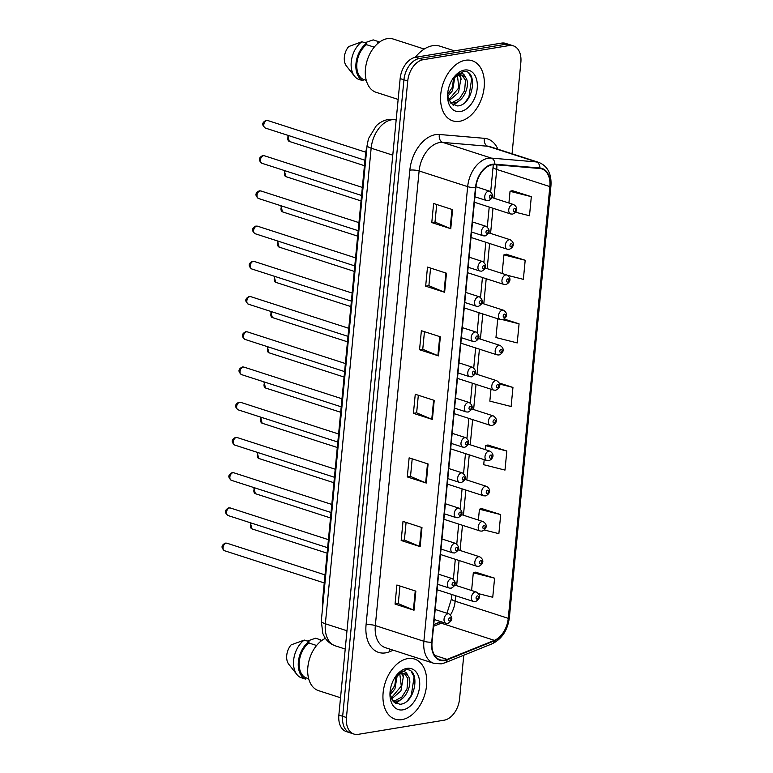 <?xml version="1.0" encoding="UTF-8"?>
<svg xmlns="http://www.w3.org/2000/svg" width="773" height="773" viewBox="0 0 773 773"><rect width="100%" height="100%" fill="white"/><g stroke="black" fill="none" stroke-linecap="round" stroke-linejoin="round"><path stroke-width="1.16" d="M322.805 605.385A19.75 12.899 -72.1 0 1 322.67 599.336L365.59 153.634A19.75 12.899 -72.1 0 1 366.914 147.353M401.912 719.644A31.596 20.649 107.9 0 0 425.807 690.531A31.596 20.649 107.9 0 0 414.56 659.06A31.596 20.649 107.9 0 0 407.786 658.606A31.596 20.649 107.9 0 0 383.891 687.719A31.596 20.649 107.9 0 0 395.129 719.19A31.596 20.649 107.9 0 0 401.912 719.644A31.596 20.649 107.9 0 0 425.807 690.531A31.596 20.649 107.9 0 0 414.56 659.06A31.596 20.649 107.9 0 0 407.786 658.606A31.596 20.649 107.9 0 0 383.891 687.719A31.596 20.649 107.9 0 0 395.129 719.19A31.596 20.649 107.9 0 0 401.912 719.644M459.52 121.313A31.596 20.649 107.9 0 0 483.415 92.2A31.596 20.649 107.9 0 0 472.168 60.729A31.596 20.649 107.9 0 0 465.394 60.275A31.596 20.649 107.9 0 0 441.499 89.388A31.596 20.649 107.9 0 0 452.746 120.859A31.596 20.649 107.9 0 0 459.52 121.313A31.596 20.649 107.9 0 0 483.415 92.2A31.596 20.649 107.9 0 0 472.168 60.729A31.596 20.649 107.9 0 0 465.394 60.275A31.596 20.649 107.9 0 0 441.499 89.388A31.596 20.649 107.9 0 0 452.746 120.859A31.596 20.649 107.9 0 0 459.52 121.313M444.581 660.103A21.064 13.759 -72.1 0 1 440.059 659.804A21.064 13.759 -72.1 0 1 432.059 642.141L475.839 187.51A21.064 13.759 -72.1 0 1 494.759 164.678L539.805 168.514A21.064 13.759 -72.1 0 1 541.834 168.92A21.064 13.759 -72.1 0 1 549.845 186.583L508.267 618.342A21.064 13.759 -72.1 0 1 494.372 640.353L447.123 659.379A21.064 13.759 -72.1 0 1 444.581 660.103M444.533 660.615A21.596 14.107 107.9 0 0 447.142 659.871L494.391 640.836A21.596 14.107 107.9 0 0 508.634 618.284L550.202 186.525A21.596 14.107 107.9 0 0 539.921 168.002L494.865 164.166A21.596 14.107 107.9 0 0 475.472 187.568L431.701 642.199A21.596 14.107 107.9 0 0 444.533 660.615M512.055 153.769L520.857 62.41A19.75 12.899 107.9 0 0 513.349 45.849L505.764 43.404A19.75 12.899 107.9 0 0 501.532 43.114L415.565 57.27L419.353 58.497A19.75 12.899 107.9 0 0 403.941 79.803L342.661 716.281A19.75 12.899 107.9 0 0 350.159 732.843A19.75 12.899 107.9 0 1 342.661 716.281L403.941 79.803A19.75 12.899 107.9 0 1 419.353 58.497L505.32 44.341L419.353 58.497L423.15 59.714A19.75 12.899 107.9 0 0 407.738 81.03L346.449 717.508A19.75 12.899 107.9 0 0 353.957 734.07A19.75 12.899 107.9 0 0 358.189 734.35L444.156 720.194A19.75 12.899 107.9 0 0 459.568 698.889L463.771 655.224M509.552 44.621A19.75 12.899 107.9 0 0 505.32 44.341A19.75 12.899 107.9 0 1 509.552 44.621M452.591 209.638L433.624 203.502L431.788 222.585L450.756 228.711L452.591 209.638M436.697 204.497L435.006 222.102L450.147 228.489A5.266 1.275 5.5 0 0 450.756 228.711M435.006 222.054L431.788 222.585M446.465 273.217L427.498 267.091L425.662 286.165L444.63 292.291L446.465 273.217M430.571 268.086L428.88 285.681L444.031 292.068A5.266 1.275 5.5 0 0 444.63 292.291M428.88 285.633L425.662 286.165M440.349 336.806L421.382 330.68L419.546 349.754L438.513 355.88L440.349 336.806M424.454 331.665L422.754 349.27L437.905 355.657A5.266 1.275 5.5 0 0 438.513 355.88M422.763 349.222L419.546 349.754M415.855 591.142L396.887 585.016L395.051 604.09L414.019 610.216L415.855 591.142M399.96 586.002L398.269 603.607L413.41 609.994A5.266 1.275 5.5 0 0 414.019 610.216M398.269 603.558L395.051 604.09M421.981 527.553L403.013 521.427L401.177 540.501L420.145 546.627L421.981 527.553M406.086 522.422L404.385 540.018L419.536 546.405A5.266 1.275 5.5 0 0 420.145 546.627M404.395 539.969L401.177 540.501M428.097 463.974L409.13 457.848L407.294 476.922L426.261 483.048L428.097 463.974M412.202 458.833L410.511 476.439L425.662 482.825A5.266 1.275 5.5 0 0 426.261 483.048M410.521 476.39L407.294 476.922M434.223 400.385L415.256 394.259L413.42 413.333L432.387 419.459L434.223 400.385M418.328 395.254L416.637 412.85L431.778 419.237A5.266 1.275 5.5 0 0 432.387 419.459M416.637 412.801L413.42 413.333M513.349 45.849A19.75 12.899 107.9 0 0 509.117 45.568L423.15 59.714M507.677 275.372L523.36 279.333L525.196 260.259L506.218 254.249M515.485 212.208L529.486 215.744L531.322 196.671L512.344 190.66M484.198 459.664L483.714 464.708L504.991 470.09L506.827 451.007L487.85 444.997M484.294 529.988L498.865 533.67L500.701 514.596L481.724 508.586M478.477 593.645L492.749 597.258L494.585 578.185L475.608 572.165M497.764 318.766L495.957 337.54L517.234 342.922L519.07 323.839L504.16 319.027M490.981 389.215L489.84 401.119L511.117 406.501L512.953 387.428L499.213 382.993M512.953 387.428L499.532 384.036M506.827 451.007L485.55 445.635L485.173 449.606M485.55 445.635L488.053 444.948M500.701 514.596L479.434 509.214L478.381 520.055M479.434 509.214L481.927 508.528M494.585 578.185L473.308 572.803L471.598 590.504M473.308 572.803L475.801 572.117M519.07 323.839L502.692 319.703M525.196 260.259L503.919 254.877L502.131 273.478M503.919 254.877L506.421 254.191M531.322 196.671L510.045 191.298L508.914 203.028M510.045 191.298L512.538 190.612M415.565 57.27A19.75 12.899 107.9 0 0 400.153 78.575L338.864 715.054A19.75 12.899 107.9 0 0 346.372 731.616L353.957 734.07M325.365 638.353A27.973 18.281 107.9 0 0 308.012 665.795A27.973 18.281 107.9 0 0 318.486 690.627L340.535 697.748M397.312 675.071L394.897 689.004L390.075 694.772M396.066 675.824L394.8 685.467L389.988 693.004M401.448 673.225L403.303 676.897L400.916 690.946L391.457 699.063M399.612 672.394L401.293 686.076L391.07 698.232M392.51 700.763L396.385 701.208C406.154 700.705 413.449 682.144 407.931 675.747L404.675 673.428L401.487 673.215L395.476 676.675M404.076 673.273L407.873 678.52L407.023 688.878L401.912 697.024L394.887 700.725L393.013 700.753M389.959 694.009L393.351 701.749L399.921 704.271C416.232 703.498 420.725 667.659 405.931 669.805L396.52 675.283M402.849 709.856A21.46 14.02 107.9 0 0 419.594 686.695A21.46 14.02 107.9 0 0 406.84 668.394A21.46 14.02 107.9 0 0 396.655 675.09A21.46 14.02 107.9 0 0 389.998 695.71A21.46 14.02 107.9 0 0 402.849 709.856M395.873 676.056C398.288 673.09 400.762 671.592 403.293 671.592C405.429 671.66 406.888 672.935 407.671 675.409M307.325 641.068L315.577 638.218L320.312 639.744L320.177 641.136L320.727 641.31M321.713 640.546A21.064 13.759 107.9 0 0 320.312 639.744M316.582 645.494L308.871 643.001A19.75 12.899 107.9 0 0 299.286 661.64A19.75 12.899 107.9 0 0 305.528 677.679L308.659 678.684M308.871 643.001L309.007 641.609L304.262 640.073L291.083 644.895A13.17 8.6 107.9 0 0 288.812 664.336L296.958 674.578A21.064 13.759 107.9 0 0 300.658 677.535L305.393 679.071L305.528 677.679M304.262 640.073A21.064 13.759 107.9 0 0 296.958 674.578M309.007 641.609A21.064 13.759 107.9 0 0 298.378 661.794A21.064 13.759 107.9 0 0 305.393 679.071M411.304 671.718L414.115 676.819L411.304 695.236L407.564 700.56M400.298 699.874L395.274 703.256M401.467 671.206L401.689 671.785M402.124 673.138L402.472 674.732M403.458 697.488L395.882 703.565M401.989 670.935L402.308 671.66M402.81 673.119L403.487 677.679M454.476 50.863L440.195 46.245A35.548 23.229 107.9 0 0 432.571 45.733A35.548 23.229 107.9 0 0 415.323 57.308M424.232 49.047L393.293 39.056A27.973 18.281 107.9 0 0 387.292 38.65A27.973 18.281 107.9 0 0 366.141 64.43A27.973 18.281 107.9 0 0 376.093 92.296L398.143 99.417M454.93 76.74L452.505 90.673L447.683 96.441M453.683 77.493L452.408 87.136L447.606 94.673M459.056 74.894L460.921 78.566L458.524 92.615L449.065 100.732M457.22 74.063L458.911 87.745L448.678 99.901M450.128 102.432L453.993 102.877C463.761 102.374 471.057 83.813 465.549 77.416L462.293 75.097L459.104 74.884L453.084 78.344M461.694 74.942L465.491 80.189L464.631 90.547L459.52 98.693L452.495 102.394L450.62 102.422M447.577 95.678L450.959 103.418L457.539 105.94C473.839 105.176 478.332 69.328 463.549 71.474L454.138 76.952M460.466 111.525A21.46 14.02 107.9 0 0 477.212 88.364A21.46 14.02 107.9 0 0 464.457 70.063A21.46 14.02 107.9 0 0 454.273 76.759A21.46 14.02 107.9 0 0 447.606 97.388A21.46 14.02 107.9 0 0 460.466 111.525M453.49 77.735C455.906 74.759 458.37 73.271 460.901 73.261C463.046 73.329 464.496 74.604 465.278 77.078M364.943 42.737L373.185 39.887L377.929 41.413L377.794 42.805L378.345 42.979M379.33 42.215A21.064 13.759 107.9 0 0 377.929 41.413M374.2 47.163L366.479 44.67A19.75 12.899 107.9 0 0 356.894 63.309A19.75 12.899 107.9 0 0 363.146 79.348L366.267 80.363M366.479 44.67L366.615 43.278L361.87 41.752L348.7 46.564A13.17 8.6 107.9 0 0 346.43 66.005L354.565 76.247A21.064 13.759 107.9 0 0 358.266 79.204L363.01 80.74L363.146 79.348M361.87 41.752A21.064 13.759 107.9 0 0 354.565 76.247M366.615 43.278A21.064 13.759 107.9 0 0 355.986 63.463A21.064 13.759 107.9 0 0 363.01 80.74M468.921 73.387L471.723 78.488L468.911 96.915L465.172 102.239M457.906 101.543L452.891 104.925M459.075 72.875L459.307 73.454M459.742 74.807L460.09 76.401M461.075 99.157L453.49 105.234M459.597 72.604L459.916 73.329M460.418 74.788L461.095 79.348M323.365 599.558L322.67 599.336M366.286 153.856L365.59 153.634M393.322 650.238L389.602 651.736A32.91 21.509 -72.1 0 1 366.064 624.797L409.845 170.166A6.58 1.585 -174.5 0 1 419.111 170.959L375.33 625.579A26.33 17.209 107.9 0 0 385.341 647.658L433.895 663.34A26.33 17.209 -72.1 0 1 423.884 641.271A6.58 1.585 5.5 0 0 431.701 642.199M409.845 170.166A32.91 21.509 -72.1 0 1 435.528 134.647A32.91 21.509 -72.1 0 1 439.412 134.483L484.458 138.328A32.91 21.509 -72.1 0 1 497.889 149.189M439.653 142.541A26.33 17.209 107.9 0 0 419.111 170.959L467.665 186.641A26.33 17.209 -72.1 0 1 491.319 158.098L536.365 161.934A26.33 17.209 -72.1 0 1 538.907 162.446L490.353 146.754A26.33 17.209 107.9 0 0 487.811 146.252L442.765 142.406A26.33 17.209 107.9 0 0 439.653 142.541M433.895 663.34L441.219 663.862L444.997 662.79A6.58 4.377 -111.9 0 0 447.142 659.871M444.997 662.79L492.246 643.754C501.919 639 507.629 630.295 509.368 617.656A6.58 1.585 -174.5 0 1 508.634 618.284M550.202 186.525A6.58 1.585 5.5 0 0 550.936 185.897C551.69 173.915 547.68 166.098 538.907 162.446M539.921 168.002A6.58 4.928 -85.1 0 0 536.365 161.934L487.811 146.252A6.58 4.928 94.9 0 1 484.458 138.328M492.246 643.754A6.58 4.377 -111.9 0 0 494.391 640.836M494.865 164.166A6.58 4.928 -85.1 0 0 491.319 158.098L442.765 142.406A6.58 4.928 94.9 0 1 439.412 134.483M475.472 187.568A6.58 1.585 -174.5 0 1 467.665 186.641L423.884 641.271L375.33 625.579A6.58 1.585 -174.5 0 0 366.064 624.797M407.738 81.03L400.153 78.575M346.449 717.508L338.864 715.054M509.117 45.568L501.532 43.114M389.602 651.736A6.58 4.377 68.1 0 1 390.017 649.165M549.845 186.583L496.73 169.432A21.064 13.759 107.9 0 0 496.797 164.852M447.123 659.379L434.581 655.33M494.372 640.353L441.267 623.193A21.064 13.759 107.9 0 0 443.016 622.342M433.585 626.285L441.267 623.193A11.846 7.875 68.1 0 0 437.17 623.241L440.214 621.444M450.514 614.825A21.064 13.759 107.9 0 0 455.162 601.191L455.684 595.741M508.267 618.342L455.162 601.191A11.846 2.86 -174.5 0 1 451.509 598.708L451.915 594.524M456.65 585.683L459.075 560.522M460.041 550.453L462.467 525.292M463.442 515.233L465.858 490.063M466.834 480.004L469.25 454.843M470.226 444.775L472.641 419.613M473.617 409.555L476.033 384.394M477.009 374.325L479.424 349.164M480.4 339.096L482.816 313.935M483.792 303.876L486.207 278.715M487.183 268.646L489.599 243.485M490.575 233.427L493 208.256M493.966 198.197L496.73 169.432A11.846 2.86 -174.5 0 1 493.087 166.949L493.222 164.668M433.614 400.192L431.778 419.237M427.498 463.771L425.662 482.825M421.372 527.36L419.536 546.405M415.246 590.949L413.41 609.994M439.74 336.603L437.905 355.657M445.857 273.024L444.031 292.068M451.983 209.435L450.147 228.489M396.191 119.747L394.8 119.631A26.33 17.209 107.9 0 0 391.698 119.767A26.33 17.209 107.9 0 0 371.156 148.174L325.356 623.782A26.33 17.209 107.9 0 0 335.356 645.861C330.805 644.315 327.24 641.455 324.679 637.29L322.824 633.493L321.297 621.038L367.098 145.421A13.17 3.179 -174.5 0 0 371.156 148.174L392.781 155.16M346.98 630.768L325.356 623.782A13.17 3.179 -174.5 0 1 321.297 621.038M396.153 120.066L394.8 119.631A13.17 9.856 -85.1 0 0 393.148 119.293L396.201 119.554M224.595 550.753C220.962 547.825 221.213 545.274 225.339 543.11L227.02 543.235A3.952 2.58 107.9 0 0 226.18 543.177A3.952 2.58 107.9 0 0 223.194 546.82A3.952 2.58 107.9 0 0 224.595 550.753L324.254 582.939M447.896 613.82A4.938 3.227 -72.1 0 1 448.958 613.888C453.123 617.492 452.746 620.671 447.818 623.425L445.924 623.28A4.938 3.227 -72.1 0 1 444.166 618.361A4.938 3.227 -72.1 0 1 447.896 613.82M449.654 620.941A1.643 1.073 107.9 0 0 450.939 619.163A1.643 1.073 107.9 0 0 449.963 617.762A1.643 1.073 107.9 0 0 448.678 619.54A1.643 1.073 107.9 0 0 449.654 620.941M251.341 523.07A3.952 2.58 107.9 0 0 251.988 528.906L250.326 522.741M437.103 589.741L473.318 601.442A4.938 3.227 -72.1 0 1 471.559 596.524A4.938 3.227 -72.1 0 1 475.298 591.973A4.938 3.227 -72.1 0 1 476.352 592.041L454.843 585.093M477.356 595.915A1.643 1.073 107.9 0 0 476.071 597.693A1.643 1.073 107.9 0 0 477.057 599.094A1.643 1.073 107.9 0 0 478.332 597.316A1.643 1.073 107.9 0 0 477.356 595.915M227.987 515.523C224.354 512.596 224.605 510.045 228.731 507.88L230.412 508.006A3.952 2.58 107.9 0 0 229.571 507.948A3.952 2.58 107.9 0 0 226.586 511.591A3.952 2.58 107.9 0 0 227.987 515.523L327.646 547.719M451.287 578.591A4.938 3.227 -72.1 0 1 452.35 578.658C456.514 582.262 456.138 585.441 451.21 588.195L449.316 588.06A4.938 3.227 -72.1 0 1 447.557 583.142A4.938 3.227 -72.1 0 1 451.287 578.591M453.046 585.712A1.643 1.073 107.9 0 0 454.331 583.944A1.643 1.073 107.9 0 0 453.355 582.533A1.643 1.073 107.9 0 0 452.07 584.311A1.643 1.073 107.9 0 0 453.046 585.712M231.378 480.304C227.745 477.366 227.996 474.825 232.122 472.661L233.804 472.786A3.952 2.58 107.9 0 0 232.963 472.728A3.952 2.58 107.9 0 0 229.977 476.361A3.952 2.58 107.9 0 0 231.378 480.304L331.037 512.489M454.679 543.361A4.938 3.227 -72.1 0 1 455.741 543.438C459.906 547.042 459.529 550.212 454.601 552.975L452.707 552.83A4.938 3.227 -72.1 0 1 450.949 547.912A4.938 3.227 -72.1 0 1 454.679 543.361M456.437 550.492A1.643 1.073 107.9 0 0 457.722 548.714A1.643 1.073 107.9 0 0 456.746 547.313A1.643 1.073 107.9 0 0 455.461 549.081A1.643 1.073 107.9 0 0 456.437 550.492M234.77 445.074C231.137 442.146 231.388 439.595 235.514 437.431L237.205 437.557A3.952 2.58 107.9 0 0 236.354 437.499A3.952 2.58 107.9 0 0 233.369 441.141A3.952 2.58 107.9 0 0 234.77 445.074L334.429 477.27M458.07 508.141A4.938 3.227 -72.1 0 1 459.133 508.209C463.298 511.813 462.921 514.992 457.993 517.746L456.099 517.61A4.938 3.227 -72.1 0 1 454.34 512.692A4.938 3.227 -72.1 0 1 458.07 508.141M459.829 515.262A1.643 1.073 107.9 0 0 461.114 513.485A1.643 1.073 107.9 0 0 460.138 512.084A1.643 1.073 107.9 0 0 458.853 513.861A1.643 1.073 107.9 0 0 459.829 515.262M238.161 409.845C234.528 406.917 234.779 404.376 238.905 402.202L240.596 402.327A3.952 2.58 107.9 0 0 239.746 402.279A3.952 2.58 107.9 0 0 236.76 405.912A3.952 2.58 107.9 0 0 238.161 409.845L337.82 442.04M461.462 472.912A4.938 3.227 -72.1 0 1 462.525 472.979C466.689 476.583 466.312 479.762 461.384 482.516L459.491 482.381A4.938 3.227 -72.1 0 1 457.732 477.463A4.938 3.227 -72.1 0 1 461.462 472.912M463.22 480.033A1.643 1.073 107.9 0 0 464.505 478.265A1.643 1.073 107.9 0 0 463.529 476.854A1.643 1.073 107.9 0 0 462.244 478.632A1.643 1.073 107.9 0 0 463.22 480.033M254.732 487.84A3.952 2.58 107.9 0 0 255.38 493.686L253.718 487.512M440.494 554.512L476.709 566.213A4.938 3.227 -72.1 0 1 474.951 561.295A4.938 3.227 -72.1 0 1 478.69 556.744A4.938 3.227 -72.1 0 1 479.743 556.821L458.234 549.874M480.748 560.696A1.643 1.073 107.9 0 0 479.463 562.464A1.643 1.073 107.9 0 0 480.448 563.875A1.643 1.073 107.9 0 0 481.734 562.097A1.643 1.073 107.9 0 0 480.748 560.696M258.124 452.62A3.952 2.58 107.9 0 0 258.771 458.457L257.109 452.292M443.886 519.292L480.101 530.983A4.938 3.227 -72.1 0 1 478.342 526.075A4.938 3.227 -72.1 0 1 482.081 521.524A4.938 3.227 -72.1 0 1 483.135 521.591L461.626 514.644M484.14 525.466A1.643 1.073 107.9 0 0 482.854 527.244A1.643 1.073 107.9 0 0 483.84 528.645A1.643 1.073 107.9 0 0 485.125 526.867A1.643 1.073 107.9 0 0 484.14 525.466M261.516 417.391A3.952 2.58 107.9 0 0 262.163 423.227L260.501 417.062M447.277 484.062L483.492 495.764A4.938 3.227 -72.1 0 1 481.734 490.845A4.938 3.227 -72.1 0 1 485.473 486.294A4.938 3.227 -72.1 0 1 486.526 486.362L465.017 479.415M487.531 490.237A1.643 1.073 107.9 0 0 486.246 492.014A1.643 1.073 107.9 0 0 487.232 493.416A1.643 1.073 107.9 0 0 488.517 491.647A1.643 1.073 107.9 0 0 487.531 490.237M241.553 374.625C237.92 371.697 238.171 369.146 242.297 366.982L243.988 367.107A3.952 2.58 107.9 0 0 243.137 367.049A3.952 2.58 107.9 0 0 240.152 370.692A3.952 2.58 107.9 0 0 241.553 374.625L341.212 406.811M464.863 437.692A4.938 3.227 -72.1 0 1 465.916 437.76C470.081 441.364 469.704 444.543 464.776 447.296L462.882 447.152A4.938 3.227 -72.1 0 1 461.123 442.233A4.938 3.227 -72.1 0 1 464.863 437.692M466.621 444.813A1.643 1.073 107.9 0 0 467.897 443.035A1.643 1.073 107.9 0 0 466.921 441.634A1.643 1.073 107.9 0 0 465.636 443.412A1.643 1.073 107.9 0 0 466.621 444.813M244.944 339.395C241.311 336.468 241.562 333.917 245.688 331.752L247.379 331.878A3.952 2.58 107.9 0 0 246.529 331.82A3.952 2.58 107.9 0 0 243.543 335.463A3.952 2.58 107.9 0 0 244.944 339.395L344.603 371.591M468.254 402.462A4.938 3.227 -72.1 0 1 469.308 402.53C473.472 406.134 473.095 409.313 468.177 412.067L466.274 411.932A4.938 3.227 -72.1 0 1 464.515 407.013A4.938 3.227 -72.1 0 1 468.254 402.462M470.013 409.584A1.643 1.073 107.9 0 0 471.288 407.806A1.643 1.073 107.9 0 0 470.313 406.405A1.643 1.073 107.9 0 0 469.027 408.183A1.643 1.073 107.9 0 0 470.013 409.584M248.336 304.166C244.703 301.238 244.954 298.697 249.08 296.532L250.771 296.658A3.952 2.58 107.9 0 0 249.921 296.6A3.952 2.58 107.9 0 0 246.935 300.233A3.952 2.58 107.9 0 0 248.336 304.166L347.995 336.361M471.646 367.233A4.938 3.227 -72.1 0 1 472.699 367.31C476.864 370.905 476.487 374.084 471.569 376.838L469.665 376.702A4.938 3.227 -72.1 0 1 467.907 371.784A4.938 3.227 -72.1 0 1 471.646 367.233M473.405 374.364A1.643 1.073 107.9 0 0 474.68 372.586A1.643 1.073 107.9 0 0 473.704 371.185A1.643 1.073 107.9 0 0 472.419 372.953A1.643 1.073 107.9 0 0 473.405 374.364M264.907 382.162A3.952 2.58 107.9 0 0 265.554 388.007L263.893 381.833M450.669 448.842L486.884 460.534A4.938 3.227 -72.1 0 1 485.125 455.616A4.938 3.227 -72.1 0 1 488.865 451.065A4.938 3.227 -72.1 0 1 489.918 451.142L468.409 444.195M490.923 455.017A1.643 1.073 107.9 0 0 489.638 456.795A1.643 1.073 107.9 0 0 490.623 458.196A1.643 1.073 107.9 0 0 491.908 456.418A1.643 1.073 107.9 0 0 490.923 455.017M268.299 346.942A3.952 2.58 107.9 0 0 268.956 352.778L267.284 346.613M454.06 413.613L490.275 425.314A4.938 3.227 -72.1 0 1 488.517 420.396A4.938 3.227 -72.1 0 1 492.256 415.845A4.938 3.227 -72.1 0 1 493.309 415.913L471.801 408.965M494.314 419.787A1.643 1.073 107.9 0 0 493.039 421.565A1.643 1.073 107.9 0 0 494.015 422.966A1.643 1.073 107.9 0 0 495.3 421.188A1.643 1.073 107.9 0 0 494.314 419.787M271.69 311.712A3.952 2.58 107.9 0 0 272.347 317.548L270.676 311.384M457.452 378.384L493.667 390.085A4.938 3.227 -72.1 0 1 491.908 385.167A4.938 3.227 -72.1 0 1 495.648 380.616A4.938 3.227 -72.1 0 1 496.701 380.693L475.192 373.746M497.706 384.567A1.643 1.073 107.9 0 0 496.43 386.336A1.643 1.073 107.9 0 0 497.406 387.746A1.643 1.073 107.9 0 0 498.691 385.969A1.643 1.073 107.9 0 0 497.706 384.567M251.727 268.946C248.094 266.018 248.346 263.467 252.471 261.303L254.162 261.429A3.952 2.58 107.9 0 0 253.312 261.371A3.952 2.58 107.9 0 0 250.326 265.013A3.952 2.58 107.9 0 0 251.727 268.946L351.386 301.132M475.037 332.013A4.938 3.227 -72.1 0 1 476.091 332.081C480.255 335.685 479.878 338.864 474.96 341.618L473.057 341.473A4.938 3.227 -72.1 0 1 471.298 336.564A4.938 3.227 -72.1 0 1 475.037 332.013M476.796 339.134A1.643 1.073 107.9 0 0 478.081 337.357A1.643 1.073 107.9 0 0 477.096 335.955A1.643 1.073 107.9 0 0 475.81 337.733A1.643 1.073 107.9 0 0 476.796 339.134M255.119 233.717C251.486 230.789 251.737 228.238 255.863 226.074L257.554 226.199A3.952 2.58 107.9 0 0 256.704 226.141A3.952 2.58 107.9 0 0 253.718 229.784A3.952 2.58 107.9 0 0 255.119 233.717L354.778 265.912M478.429 296.784A4.938 3.227 -72.1 0 1 479.482 296.851C483.647 300.455 483.27 303.634 478.352 306.388L476.448 306.253A4.938 3.227 -72.1 0 1 474.69 301.335A4.938 3.227 -72.1 0 1 478.429 296.784M480.188 303.905A1.643 1.073 107.9 0 0 481.473 302.137A1.643 1.073 107.9 0 0 480.487 300.726A1.643 1.073 107.9 0 0 479.202 302.504A1.643 1.073 107.9 0 0 480.188 303.905M258.511 198.497C254.877 195.559 255.129 193.018 259.255 190.854L260.945 190.979A3.952 2.58 107.9 0 0 260.095 190.921A3.952 2.58 107.9 0 0 257.109 194.554A3.952 2.58 107.9 0 0 258.511 198.497L358.17 230.683M481.821 261.554A4.938 3.227 -72.1 0 1 482.874 261.632C487.038 265.236 486.661 268.415 481.743 271.168L479.84 271.023A4.938 3.227 -72.1 0 1 478.081 266.105A4.938 3.227 -72.1 0 1 481.821 261.554M483.579 268.685A1.643 1.073 107.9 0 0 484.864 266.907A1.643 1.073 107.9 0 0 483.879 265.506A1.643 1.073 107.9 0 0 482.594 267.284A1.643 1.073 107.9 0 0 483.579 268.685M261.902 163.267C258.269 160.34 258.52 157.789 262.646 155.624L264.337 155.75A3.952 2.58 107.9 0 0 263.487 155.692A3.952 2.58 107.9 0 0 260.501 159.335A3.952 2.58 107.9 0 0 261.902 163.267L361.561 195.463M485.212 226.334A4.938 3.227 -72.1 0 1 486.265 226.402C490.43 230.006 490.053 233.185 485.135 235.939L483.231 235.804A4.938 3.227 -72.1 0 1 481.473 230.885A4.938 3.227 -72.1 0 1 485.212 226.334M486.971 233.456A1.643 1.073 107.9 0 0 488.256 231.678A1.643 1.073 107.9 0 0 487.27 230.277A1.643 1.073 107.9 0 0 485.985 232.055A1.643 1.073 107.9 0 0 486.971 233.456M265.303 128.038C261.661 125.11 261.912 122.569 266.038 120.395L267.729 120.52A3.952 2.58 107.9 0 0 266.878 120.472A3.952 2.58 107.9 0 0 263.893 124.105A3.952 2.58 107.9 0 0 265.303 128.038L364.953 160.233M488.604 191.105A4.938 3.227 -72.1 0 1 489.657 191.182C493.821 194.777 493.445 197.956 488.526 200.709L486.623 200.574A4.938 3.227 -72.1 0 1 484.864 195.656A4.938 3.227 -72.1 0 1 488.604 191.105M490.362 198.236A1.643 1.073 107.9 0 0 491.647 196.458A1.643 1.073 107.9 0 0 490.662 195.047A1.643 1.073 107.9 0 0 489.386 196.825A1.643 1.073 107.9 0 0 490.362 198.236M275.082 276.492A3.952 2.58 107.9 0 0 275.739 282.329L274.067 276.164M460.843 343.164L497.058 354.855A4.938 3.227 -72.1 0 1 495.3 349.937A4.938 3.227 -72.1 0 1 499.039 345.396A4.938 3.227 -72.1 0 1 500.092 345.463L478.584 338.516M501.107 349.338A1.643 1.073 107.9 0 0 499.822 351.116A1.643 1.073 107.9 0 0 500.798 352.517A1.643 1.073 107.9 0 0 502.083 350.739A1.643 1.073 107.9 0 0 501.107 349.338M278.483 241.263A3.952 2.58 107.9 0 0 279.13 247.099L277.459 240.934M464.244 307.934L500.45 319.636A4.938 3.227 -72.1 0 1 498.691 314.717A4.938 3.227 -72.1 0 1 502.431 310.166A4.938 3.227 -72.1 0 1 503.484 310.234L481.975 303.287M504.498 314.109A1.643 1.073 107.9 0 0 503.213 315.886A1.643 1.073 107.9 0 0 504.189 317.288A1.643 1.073 107.9 0 0 505.474 315.519A1.643 1.073 107.9 0 0 504.498 314.109M281.874 206.033A3.952 2.58 107.9 0 0 282.522 211.879L280.85 205.705M467.636 272.714L503.841 284.406A4.938 3.227 -72.1 0 1 502.083 279.488A4.938 3.227 -72.1 0 1 505.822 274.937A4.938 3.227 -72.1 0 1 506.875 275.014L485.367 268.067M507.89 278.889A1.643 1.073 107.9 0 0 506.605 280.657A1.643 1.073 107.9 0 0 507.581 282.068A1.643 1.073 107.9 0 0 508.866 280.29A1.643 1.073 107.9 0 0 507.89 278.889M285.266 170.814A3.952 2.58 107.9 0 0 285.913 176.65L284.242 170.485M471.028 237.485L507.233 249.186A4.938 3.227 -72.1 0 1 505.474 244.268A4.938 3.227 -72.1 0 1 509.214 239.717A4.938 3.227 -72.1 0 1 510.267 239.785L488.758 232.837M511.282 243.659A1.643 1.073 107.9 0 0 509.996 245.437A1.643 1.073 107.9 0 0 510.972 246.838A1.643 1.073 107.9 0 0 512.257 245.06A1.643 1.073 107.9 0 0 511.282 243.659M288.658 135.584A3.952 2.58 107.9 0 0 289.305 141.42L287.633 135.256M474.419 202.255L510.624 213.957A4.938 3.227 -72.1 0 1 508.876 209.039A4.938 3.227 -72.1 0 1 512.605 204.487A4.938 3.227 -72.1 0 1 513.659 204.565L492.15 197.608M514.673 208.43A1.643 1.073 107.9 0 0 513.388 210.208A1.643 1.073 107.9 0 0 514.364 211.609A1.643 1.073 107.9 0 0 515.649 209.841A1.643 1.073 107.9 0 0 514.673 208.43M509.368 617.656L550.936 185.897M446.968 613.24L451.509 598.708M453.393 579.18L455.307 559.304M456.785 543.95L458.698 524.075M460.177 508.721L462.09 488.845M463.568 473.501L465.481 453.625M466.96 438.272L468.873 418.396M470.351 403.042L472.264 383.166M473.743 367.822L475.656 347.947M477.134 332.593L479.047 312.717M480.526 297.373L482.439 277.497M483.917 262.144L485.831 242.268M487.309 226.914L489.222 207.038M490.7 191.694L493.087 166.949M433.75 624.623L437.17 623.241M367.098 145.421L368.508 138.589L376.238 125.835C379.707 122.434 383.737 120.317 388.336 119.486L393.148 119.293M335.356 645.861L345.222 649.049M227.02 543.235L325.027 574.89M435.209 609.443L448.958 613.888M434.242 619.511L445.924 623.28M251.988 528.906L327.114 553.178M473.318 601.442L475.221 601.578C478.497 600.495 482.236 595.906 476.352 592.041M230.412 508.006L328.419 539.67M438.6 574.223L452.35 578.658M437.634 584.282L449.316 588.06M233.804 472.786L331.81 504.44M441.992 538.994L455.741 543.438M441.025 549.062L452.707 552.83M237.205 437.557L335.202 469.211M445.383 503.764L459.133 508.209M444.417 513.832L456.099 517.61M240.596 402.327L338.593 433.991M448.775 468.544L462.525 472.979M447.809 478.603L459.491 482.381M255.38 493.686L330.506 517.949M476.709 566.213L478.613 566.358C481.888 565.266 485.628 560.676 479.743 556.821M258.771 458.457L333.897 482.719M480.101 530.983L482.004 531.128C485.28 530.046 489.019 525.456 483.135 521.591M262.163 423.227L337.289 447.499M483.492 495.764L485.396 495.899C488.671 494.817 492.411 490.227 486.526 486.362M243.988 367.107L341.985 398.762M452.166 433.315L465.916 437.76M451.2 443.383L462.882 447.152M247.379 331.878L345.376 363.532M455.558 398.095L469.308 402.53M454.592 408.154L466.274 411.932M250.771 296.658L348.768 328.312M458.949 362.866L472.699 367.31M457.983 372.924L469.665 376.702M265.554 388.007L340.68 412.27M486.884 460.534L488.787 460.679C492.063 459.597 495.802 454.997 489.918 451.142M268.956 352.778L344.072 377.05M490.275 425.314L492.179 425.45C495.454 424.367 499.194 419.778 493.309 415.913M272.347 317.548L347.473 341.821M493.667 390.085L495.57 390.22C498.846 389.138 502.585 384.548 496.701 380.693M254.162 261.429L352.159 293.083M462.341 327.636L476.091 332.081M461.375 337.704L473.057 341.473M257.554 226.199L355.551 257.863M465.733 292.416L479.482 296.851M464.766 302.475L476.448 306.253M260.945 190.979L358.943 222.634M469.124 257.187L482.874 261.632M468.158 267.255L479.84 271.023M264.337 155.75L362.334 187.404M472.516 221.967L486.265 226.402M471.549 232.026L483.231 235.804M267.729 120.52L365.764 152.194M475.917 186.737L489.657 191.182M474.941 196.796L486.623 200.574M275.739 282.329L350.865 306.591M497.058 354.855L498.962 355C502.237 353.918 505.977 349.328 500.092 345.463M279.13 247.099L354.256 271.371M500.45 319.636L502.353 319.771C505.629 318.689 509.368 314.099 503.484 310.234M282.522 211.879L357.648 236.142M503.841 284.406L505.745 284.551C509.02 283.459 512.76 278.869 506.875 275.014M285.913 176.65L361.039 200.912M507.233 249.186L509.136 249.321C512.412 248.239 516.161 243.65 510.267 239.785M289.305 141.42L364.431 165.693M510.624 213.957L512.528 214.092C515.804 213.01 519.553 208.42 513.659 204.565"/></g></svg>
